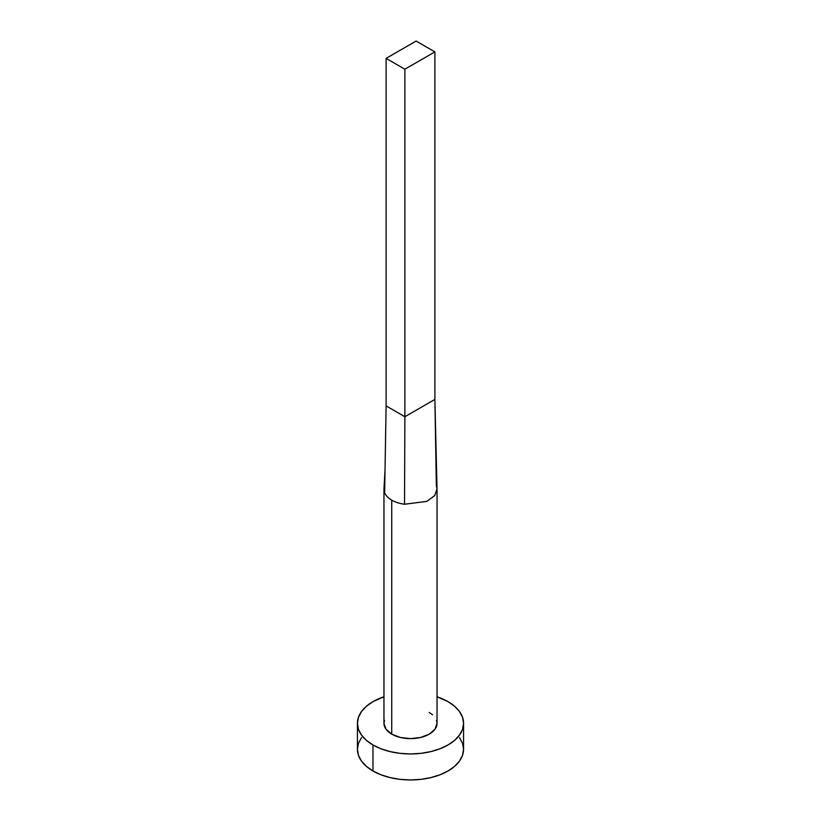 <?xml version="1.0" encoding="UTF-8"?>
<svg xmlns="http://www.w3.org/2000/svg" width="821" height="821" viewBox="0 0 821 821"><rect width="100%" height="100%" fill="white"/><g stroke="black" fill="none" stroke-linecap="round" stroke-linejoin="round"><path stroke-width="1.23" d="M383.961 489.316A26.539 15.322 180 0 1 383.992 488.577A26.539 15.322 0 0 0 384.649 492.764A26.539 15.322 0 0 0 391.74 500.153A26.539 15.322 180 0 1 384.649 492.764A26.539 15.322 180 0 1 383.961 489.316L383.961 723.311A26.539 15.322 0 0 0 391.74 734.148L391.74 500.153A26.539 15.322 0 0 0 404.537 504.248L426.899 501.364L434.791 495.484L437.018 488.782L434.894 399.406L436.351 485.878L437.029 488.906L434.709 495.586L426.797 501.405L404.537 504.248A26.539 15.322 180 0 1 391.74 500.153L391.74 734.148A26.539 15.322 0 0 0 420.65 737.463A26.539 15.322 0 0 0 437.039 723.311L435.017 729.171L429.26 734.148L420.65 737.463L410.5 738.633L400.35 737.463L391.74 734.148L385.983 729.171L383.961 723.311L384.474 720.325M361.466 737.586L358.449 743.333L357.433 749.306A53.067 30.644 0 0 0 372.97 770.981L372.97 744.975L381.016 748.783L390.191 751.615L400.145 753.36L410.5 753.955L420.855 753.36L430.809 751.615L439.984 748.783L448.03 744.975L454.629 740.337L459.534 735.041L462.551 729.284L463.567 723.311L462.551 717.338L459.534 711.581L454.629 706.286L448.03 701.647L437.039 696.772A53.067 30.644 180 0 1 448.03 701.647A53.067 30.644 180 0 1 463.567 723.311A53.067 30.644 180 0 1 430.809 751.615A53.067 30.644 180 0 1 372.97 744.975L372.97 770.981A53.067 30.644 0 0 0 430.809 777.62A53.067 30.644 0 0 0 463.567 749.306L462.551 743.333L459.534 737.586M372.97 744.975A53.067 30.644 180 0 1 357.433 723.311A53.067 30.644 180 0 1 383.961 696.772L372.97 701.647L366.371 706.286L361.466 711.581L358.449 717.338L357.433 723.311L358.449 729.284L361.466 735.041L366.371 740.337L372.97 744.975M429.26 712.474L432.564 714.804M436.526 720.325L437.039 723.311L437.039 489.316M357.433 723.311L357.433 749.306L358.449 755.289L361.466 761.036L366.371 766.332L372.97 770.981L381.016 774.788L390.191 777.62L400.145 779.365L410.5 779.95L420.855 779.365L430.809 777.62L439.984 774.788L448.03 770.981L454.629 766.332L459.534 761.036L462.551 755.289L463.567 749.306L463.567 723.311M384.649 492.764L386.106 405.902L384.649 492.764M404.537 504.248L404.876 416.74L386.106 405.902L386.106 58.383L386.106 405.902L404.876 416.74L404.537 504.248M434.894 399.406L404.876 416.74L404.876 69.21L434.894 51.887L434.894 399.406L404.876 416.74L404.876 69.21L434.894 51.887L416.124 41.05L386.106 58.383L404.876 69.21L386.106 58.383L416.124 41.05L434.894 51.887L434.894 399.406M385.028 470.023L383.992 488.639"/></g></svg>

